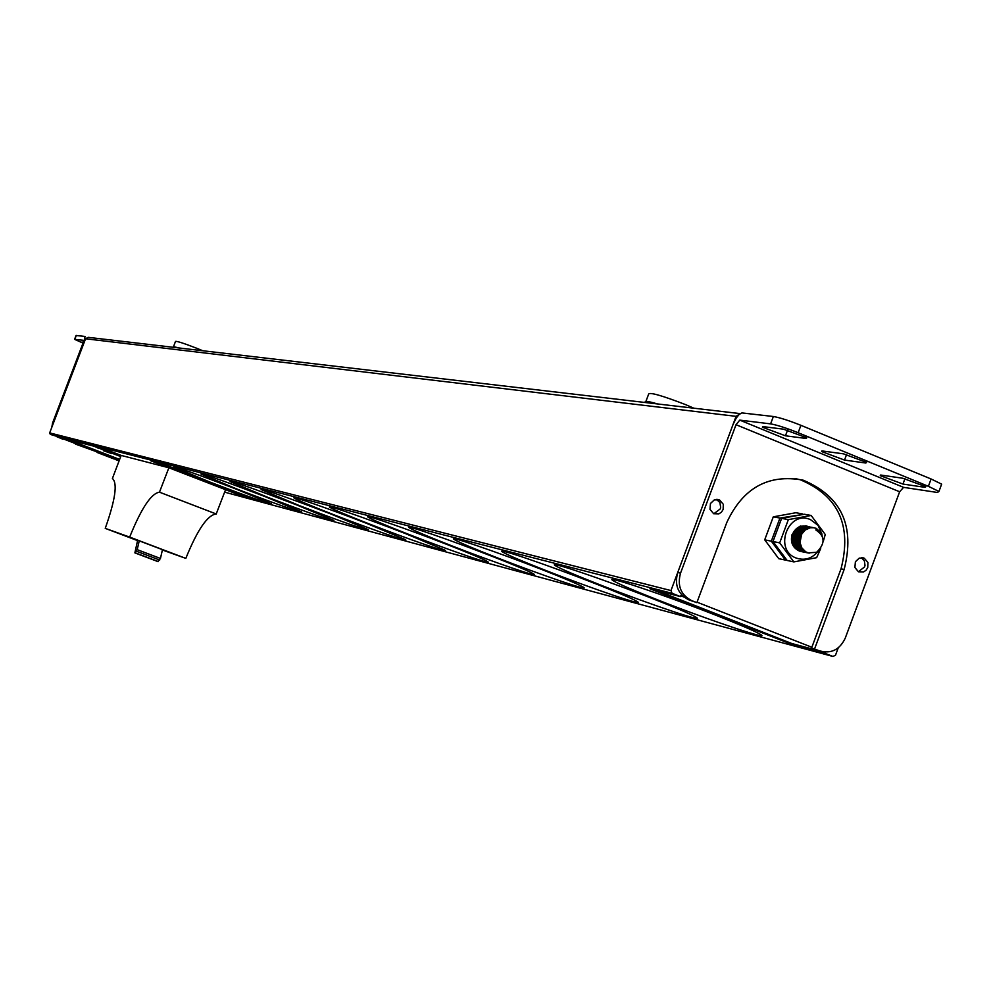 <?xml version="1.0" encoding="UTF-8"?>
<svg xmlns="http://www.w3.org/2000/svg" width="992" height="992" viewBox="0 0 992 992"><rect width="100%" height="100%" fill="white"/><g stroke="black" fill="none" stroke-linecap="round" stroke-linejoin="round"><path stroke-width="1.49" d="M739.846 413.577L88.201 337.342L85.572 338.768L49.674 432.909L50.319 434.397L64.356 438.613L119.486 459.866L64.406 438.625L93.595 446.115L120.739 456.58L93.645 446.127L103.887 448.756L121.173 455.427M116.151 459.271L115.531 459.036M75.59 443.635L58.962 437.224M740.268 413.602L736.089 416.342L670.964 590.562L672.08 593.29L680.462 596.589L649.958 588.764L791.504 644.279L824.811 653.257L832.97 656.456L835.512 655.191L838.228 647.875M103.366 450.666L111.687 453.617L103.366 450.666M168.876 467.778L159.464 492.181C151.23 493.359 141.298 508.326 129.667 537.081L105.239 528.364C115.357 499.732 117.75 483.104 112.406 478.479L121.173 455.415L168.876 467.778L225.568 489.688L216.206 513.98C207.551 514.972 197.42 529.778 185.814 558.384L162.39 549.977M150.747 460.759L243.598 496.645L256.63 500.154L162.564 463.797L150.747 460.759M235.402 488.796C197.296 474.25 176.75 466.996 173.749 467.034L210.106 482.137C247.963 496.583 268.361 503.775 271.324 503.713L235.402 488.796M265.013 496.595C225.32 481.442 203.992 473.94 201.016 474.064L238.08 489.502C277.512 504.544 298.691 511.984 301.618 511.822L265.013 496.595M296.596 504.903C255.192 489.106 233.008 481.331 230.07 481.566L267.865 497.339C309.008 513.038 331.018 520.75 333.895 520.465L296.596 504.903M330.361 513.794C287.072 497.277 263.984 489.205 261.107 489.577L299.646 505.709C342.662 522.127 365.577 530.125 368.367 529.691L330.361 513.794M366.544 523.33C329.654 508.946 288.635 494.686 294.326 498.17C298.121 500.427 311.215 505.932 333.622 514.662C370.016 528.823 411.283 543.194 405.257 539.561L366.544 523.33M405.406 533.56C366.804 518.494 323.553 503.527 329.976 507.396C334.019 509.789 347.374 515.406 370.041 524.247C408.084 539.078 451.645 554.193 444.825 550.126L405.406 533.56M447.256 544.571C406.794 528.761 361.038 513 368.342 517.328C372.657 519.87 386.272 525.611 409.175 534.552C449.029 550.101 495.157 566.035 487.382 561.484C483.03 558.967 469.662 553.338 447.256 544.571M492.466 556.475C449.922 539.834 401.388 523.206 409.721 528.054C414.371 530.757 428.234 536.622 451.323 545.65C493.185 562.018 542.178 578.844 533.274 573.723C528.587 571.045 514.984 565.291 492.466 556.475M541.434 569.371C496.583 551.8 444.912 534.204 454.522 539.673C459.519 542.562 473.63 548.551 496.856 557.64C540.95 574.901 593.191 592.745 582.887 586.929C577.828 584.077 564.014 578.224 541.434 569.371M594.667 583.395C547.237 564.77 492.02 546.084 503.155 552.321C508.561 555.396 522.908 561.497 546.195 570.623C592.782 588.901 648.706 607.885 636.715 601.239C631.234 598.188 617.222 592.236 594.667 583.395M652.748 598.684C602.417 578.882 543.145 558.992 556.165 566.134C562.018 569.42 576.588 575.62 599.862 584.759C649.227 604.165 709.379 624.439 695.293 616.788C689.353 613.527 675.18 607.501 652.748 598.684M716.36 615.424C662.73 594.282 598.833 573.029 614.184 581.275C620.533 584.784 635.277 591.083 658.415 600.172C710.929 620.868 775.967 642.605 759.277 633.727C752.829 630.255 738.532 624.154 716.36 615.424M68.299 439.63L119.648 459.42M98.109 448.471L99.336 448.322M97.687 447.156L120.912 456.122M159.588 492.218L216.355 514.017M105.239 528.364L137.553 540.615M129.667 537.081L185.814 558.384M137.628 540.293L139.24 540.863L137.194 549.655L134.875 552.879L137.628 540.293M137.194 549.655L160.456 558.446L162.465 549.667L139.24 540.863M160.456 558.446L158.013 561.447M155.062 461.875L243.784 496.161L252.018 498.381M117.986 459.581L116.225 459.06L115.977 459.718L119.09 460.908M119.462 459.928L118.011 459.532L117.763 460.189L119.152 460.722M115.419 459.333L96.968 452.389L114.08 458.986L115.667 458.688L113.311 457.783M104.086 454.224L99.919 452.625M106.07 454.696L104.11 454.175L103.862 454.832L113.212 458.068L103.862 454.832M92.69 449.537L87.321 447.466M80.166 444.986L75.665 443.424L75.417 444.081L99.82 452.898L75.417 444.081M117.564 459.42L115.977 459.718M119.139 460.772L117.316 460.065M119.214 460.573L117.763 460.189M88.077 447.838L87.829 448.483M92.045 449.364L91.797 450.021M672.08 593.29L50.332 434.397L672.08 593.29M824.811 653.257L825.108 652.463L823.782 651.942M811.853 647.255L697.041 602.181M683.922 597.023L680.76 595.783L680.462 596.589M791.504 644.279L791.79 643.51L825.108 652.463M656.58 590.463L791.79 643.51M806.657 552.581C799.75 549.246 797.295 543.641 799.254 535.742C802.106 529.381 806.595 526.628 812.708 527.471M812.77 527.508C806.409 526.479 801.796 529.207 798.92 535.68C796.886 543.703 799.49 549.357 806.719 552.656M807.575 552.854L805.69 552.445C798.461 549.146 795.869 543.492 797.89 535.482C800.581 529.306 804.958 526.541 811.034 527.174M811.58 527.285C805.144 526.169 800.47 528.885 797.556 535.42C795.559 543.318 798.064 548.936 805.045 552.271M807.339 552.668L804.016 552.06C797.035 548.725 794.542 543.108 796.526 535.209C799.18 529.108 803.52 526.33 809.559 526.876M809.472 526.864C803.334 526.169 798.895 528.934 796.179 535.147C794.208 543.021 796.675 548.626 803.594 551.961M808.207 526.628C802.007 525.884 797.556 528.637 794.828 534.886C792.856 542.872 795.386 548.489 802.416 551.75L804.276 552.197M805.268 552.333L802.565 551.75C795.658 548.415 793.191 542.81 795.162 534.948C798.002 528.55 802.578 525.822 808.889 526.764M803.446 552.011L801.387 551.54C794.369 548.278 791.839 542.661 793.798 534.688C796.613 528.302 801.189 525.574 807.525 526.504M806.831 526.368C800.656 525.624 796.192 528.376 793.464 534.614C791.48 542.574 794.022 548.192 801.065 551.478L802.528 551.85M801.995 551.713L800.048 551.267C793.005 547.993 790.463 542.376 792.447 534.415C795.274 528.029 799.837 525.314 806.149 526.256M792.1 534.353C790.14 542.326 792.67 547.944 799.688 551.18L801.114 551.552M816.627 552.284C825.443 543.554 825.183 536.139 815.87 530.013L816.478 528.401L813.006 527.608L810.34 527.769L805.343 529.939L801.648 534.192L800.011 542.574L801.846 547.894L805.64 551.763L808.071 552.904L816.627 552.284M800.135 544.819L799.44 537.862L802.677 531.762M802.615 549.295L799.986 546.728M798.796 544.596L798.064 537.639L801.276 531.526M803.16 530.026L806.397 528.736M803.421 550.151L801.883 549.419M801.226 549.01L798.597 546.406M797.394 544.236L797.159 535.643L796.464 535.407M809.162 553.214L805.492 551.75L801.648 547.993L799.664 542.835L799.912 537.218L804.19 530.224L808.852 527.794L813.948 527.707M816.428 528.513L821.488 533.225L823.174 540.218M800.618 529.356L801.697 531.042M819.702 650.876L811.568 648.049L819.702 650.876C831.172 654.001 839.678 649.76 845.234 638.178L899.645 491.772L903.563 487.357L937.44 492.478L938.953 491.449L928.388 486.316L798.151 432.723C786.123 427.936 776.934 424.985 770.61 423.882L773.363 416.504C779.7 417.582 788.888 420.521 800.916 425.32L931.104 478.987L941.656 484.146L941.222 485.324M773.363 416.504L741.892 412.92L739.176 414.445L736.238 418.041L733.1 424.34L677.722 572.508L680.524 573.178L736.027 424.7L739.772 420.124L770.61 423.882M865.818 463.028L866.636 462.408L843.473 453.84L822.442 450.988L821.661 451.571L844.514 460.065L865.818 463.028L866.165 462.086M924.953 487.345L925.846 486.737L902.856 478.256L881.119 475.094L880.264 475.664L902.956 484.059L924.953 487.345L925.313 486.378M783.457 429.164L763.146 426.634L762.426 427.23L785.453 435.798L806.037 438.452L806.781 437.819L783.457 429.164M814.606 648.867L844.142 569.482C855.216 526.132 841.576 496.372 803.222 480.19C768.453 473.742 742.983 487.828 726.814 522.449L696.868 602.64L691.61 600.582C680.81 594.927 677.114 585.788 680.524 573.178M723.143 509.454L723.292 504.283L719.535 499.956L714.352 499.844L710.458 503.502L709.987 509.38L713.682 513.72L718.89 513.868L721.457 512.145L723.143 509.454M867.74 567.56L867.913 562.489L864.305 558.223L859.233 558.112L855.389 561.745L854.906 567.523L858.464 571.789L863.561 571.95L866.078 570.239L867.74 567.56M677.722 572.508C674.312 585.094 677.995 594.208 688.783 599.85L696.868 602.64M811.568 648.049L841.03 568.825C852.091 525.562 838.476 495.864 800.184 479.719L795.014 478.528M713.818 513.782L720.254 508.921L720.663 507.321L719.894 502.547L716.522 499.373M858.353 571.739L864.59 566.916L864.999 565.378L864.354 560.802L861.267 557.653M74.611 339.264L76.062 335.494L85.027 336.449L83.923 343.083L53.394 423.162L52.576 422.964L83.068 342.984L83.489 340.318L74.586 339.338L83.018 343.12M83.328 342.24L81.803 342.116L83.13 342.823M57.598 436.877L62.856 439.233L56.78 436.666M51.807 427.329L52.576 422.964M803.049 514.439L779.948 518.06L771.317 541.173L785.428 560.096L786.656 559.922M779.948 518.06L773.289 516.832L795.882 512.728L802.64 513.943M773.289 516.832L764.708 539.834L771.317 541.173M764.708 539.834L778.757 558.682L785.428 560.096M796.725 528.414L800.284 526.082L808.852 526.764M808.703 526.74L805.777 525.735M822.008 534.229L818.028 525.326L810.526 519.647C788.206 509.541 773.152 549.903 796.216 558.05C804.673 560.852 811.94 558.62 818.003 551.378M823.162 541.793L825.257 534.502L811.158 515.468L788.355 519.622L779.687 542.872L793.86 561.894L816.639 557.678L820.694 548.613M788.355 519.622L781.622 518.37L804.338 514.253L811.158 515.468M781.622 518.37L772.991 541.52L779.687 542.872M772.991 541.52L787.115 560.455L793.86 561.894M645.792 402.578L645.556 402.368C644.019 400.644 647.999 401.165 657.485 403.942M693.792 408.196L685.559 404.612C661.676 395.411 649.351 391.939 648.619 394.196L645.928 401.363M174.592 347.448L173.501 346.692L179.453 348.018M202.777 350.746L197.073 348.403C184.004 343.344 176.824 341.012 175.51 341.409L173.563 346.543M832.97 656.456L224.638 492.144M135.073 552.767L158.298 561.559M136.474 551.242L159.724 560.046M670.964 590.562L49.674 432.909M85.572 338.768L736.089 416.342M796.13 535.283L795.162 534.948M931.104 478.987L928.388 486.316M798.151 432.723L800.916 425.32M903.563 487.357L739.772 420.124M844.514 460.065L846.585 454.522M902.956 484.059L904.952 478.69M785.453 435.798L787.574 430.106M806.037 438.452L806.384 437.534M899.645 491.772L736.027 424.7M688.832 599.875L691.66 600.594M844.142 569.482L841.03 568.825M76.297 335.432L74.834 339.264M159.464 492.181L216.206 513.98M134.875 552.879L158.112 561.67M409.981 527.384L409.721 528.054M454.82 538.879L454.522 539.673M503.514 551.366L503.155 552.321M556.599 564.981L556.165 566.134M614.705 579.874L614.184 581.275M941.656 484.146L938.953 491.449M821.897 450.938L821.661 451.571M880.512 475.032L880.264 475.664M762.662 426.597L762.426 427.23M688.783 599.85L691.61 600.582M800.184 479.719L803.222 480.19M717.191 499.373L718.778 499.658M862.184 557.665L863.561 557.938"/></g></svg>
